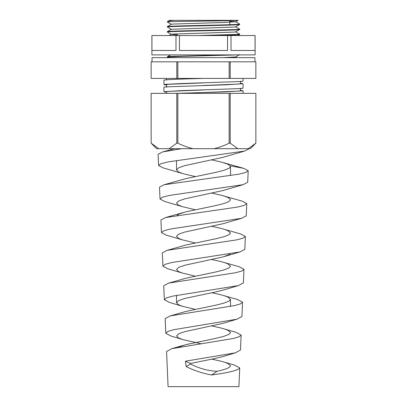 <?xml version="1.0" encoding="UTF-8"?>
<svg xmlns="http://www.w3.org/2000/svg" width="407" height="407" viewBox="0 0 407 407"><rect width="100%" height="100%" fill="white"/><g stroke="black" fill="none" stroke-linecap="round" stroke-linejoin="round"><path stroke-width="0.61" d="M151.145 61.813L176.791 61.813L152.035 61.813L152.035 57.667L254.965 57.667L254.965 61.813L230.209 61.813L230.209 78.419L151.139 78.419L151.145 61.813L151.139 78.419M176.791 78.419L176.791 61.813L229.146 61.813L177.854 61.813L177.854 78.419M151.897 35.531L255.103 35.531L255.103 54.899L151.897 54.899L151.897 35.531M231.013 35.531L231.013 50.473L255.067 50.473L255.067 35.531M179.446 35.531L179.446 50.473L227.554 50.473L227.554 35.531M151.933 35.531L151.933 50.473L175.987 50.473L175.987 35.531M187.841 54.899L167.811 54.899M166.504 85.068L163.935 84.661L165.847 84.31L180.184 83.608L241.107 81.492L243.065 81.135L243.065 78.419M203.5 78.419C182.361 79.004 163.38 79.594 163.935 80.179L163.935 84.661M243.065 93.356L243.065 90.766L226.755 91.824L176.872 93.356M163.935 91.717L180.184 90.659L241.107 88.543L243.065 88.192L243.065 83.71L226.755 84.768L165.868 86.884L163.935 87.235L163.935 91.717L166.504 92.124M240.496 90.359L243.065 90.766M240.496 83.303L243.065 83.71M229.146 78.419L229.146 61.813L255.861 61.813L255.861 78.419L230.209 78.419M167.343 21.734L169.485 20.35L238.131 20.35C237.184 20.818 179.049 21.281 169.149 21.734L167.343 21.734L167.369 22.019L171.388 24.339M169.149 21.734L167.343 21.988M229.787 21.306L235.612 21.759L239.657 24.115C241.895 24.949 165.105 25.789 167.343 26.623L167.369 27.04L171.388 29.36M235.612 21.759L222.354 22.548L172.914 24.054L171.388 24.272L167.343 26.623M239.657 24.115L239.631 24.527L235.612 26.852L234.056 27.066L171.388 29.289L167.369 31.614L167.369 32.056L171.388 34.381L177.213 34.834M239.657 24.496C241.895 25.336 165.1 26.17 167.343 27.004M235.612 26.781L239.657 29.136C241.895 29.97 165.105 30.805 167.343 31.644M239.657 29.136L239.631 29.548L235.612 31.868L234.056 32.087L172.914 34.096L171.388 34.31L169.276 35.531M239.657 29.518C241.895 30.352 165.1 31.191 167.343 32.026M235.612 31.797L239.631 34.122L237.892 34.402L197.939 35.531M239.657 34.152L239.631 34.564L237.856 34.788L215.074 35.531M227.783 54.899L169.108 56.487L167.343 56.741L167.369 57.153L168.254 57.667M237.352 54.899L182.163 56.37L167.343 57.122M177.213 35.531L177.213 33.852M229.787 24.72L229.787 20.671M255.855 61.813L255.855 78.419M167.796 21.734C166.926 21.276 169.078 20.813 174.252 20.35M239.631 54.645L235.612 56.965L223.005 57.667M203.429 82.901L168.295 84.31L166.504 84.661L166.504 87.235M203.429 89.957L168.295 91.366L166.504 91.717L166.504 93.356M240.496 81.135L240.496 83.71L238.685 84.061L203.5 85.475M240.496 88.192L240.496 90.766L238.685 91.117L203.5 92.526M168.081 386.65L238.919 386.65L239.723 367.943C238.436 370.284 229.049 372.629 211.569 374.979C202.442 373.331 193.961 370.518 186.121 366.539L185.465 361.182L235.312 352.859L240.491 350.03L241.132 335.073L239.123 336.762L233.44 338.456L171.795 348.667L166.575 351.511L168.081 386.65M211.854 359.147L221.093 361.238L234.422 365.054L239.723 367.943M165.786 333.252L167.76 331.486L173.611 329.721L236.874 319.215L241.936 316.473L242.547 302.208L240.435 303.907L234.463 305.611L170.243 315.893L165.161 318.64L165.786 333.252L170.909 336.04L182.27 339.428L178.383 337.886L176.521 335.912L178.78 333.735L184.793 331.659L222.939 323.356L236.874 319.215M164.347 299.694L166.417 297.919L172.558 296.143L238.436 285.577L243.376 282.916L243.961 269.337L241.748 271.047L235.48 272.766L168.686 283.109L163.746 285.77L164.347 299.694L169.348 302.396L182.27 306.227L178.383 304.68L176.521 302.706L176.521 295.345M162.902 266.137L165.079 264.352L171.52 262.566L239.998 251.938L244.821 249.359L245.375 236.467L243.055 238.192L236.498 239.916L167.14 250.325L162.332 252.905L162.902 266.137L167.786 268.757L182.27 273.021L178.383 271.479L176.521 269.505L178.78 267.328L184.793 265.252L222.939 256.949L228.617 254.879L229.869 254.029M161.462 232.585L163.741 230.784L170.472 228.993L241.555 218.305L246.26 215.807L246.784 203.602L244.368 205.332L237.515 207.071L165.593 217.536L160.918 220.034L161.462 232.585L166.224 235.119L182.27 239.82L178.383 238.273L176.521 236.299L178.78 234.127L184.793 232.051L222.939 223.748L241.555 218.305M160.017 199.028L162.403 197.222L169.439 195.421L243.111 184.676L247.705 182.25L248.199 170.731L245.675 172.476L238.522 174.221L164.052 184.747L159.508 187.164L160.017 199.028L164.667 201.49L182.27 206.614L178.383 205.072L176.521 203.098L178.78 200.921L184.793 198.845L222.939 190.547L243.111 184.676M211.854 325.946L221.093 328.032L235.979 332.28L241.132 335.073M211.854 292.74L221.093 294.831L237.535 299.501L242.547 302.208M211.854 259.539L221.093 261.625L239.087 266.722L243.961 269.337M211.854 226.333L221.093 228.424L240.634 233.933L245.375 236.467M211.854 193.132L221.093 195.223L242.18 201.144L246.784 203.602M195.146 176.531L184.061 173.942L163.11 167.862L158.572 165.471L158.094 154.299L162.515 151.948L181.654 148.692M230.235 165.858L243.717 168.35L248.199 170.731M224.054 362.057L227.579 363.314L230.479 365.781C230.148 367.623 225.676 369.464 217.063 371.301L211.569 374.979M224.054 328.856L227.579 330.108L230.403 332.183L230.479 332.58L229.126 334.259L223.952 336.335L215.664 338.41L185.907 344.632L178.449 347.171M200.763 343.676L182.27 339.428M224.054 295.655L227.579 296.907L230.479 299.374L229.126 301.058L223.952 303.129L215.664 305.204L185.907 311.431L170.243 315.893M230.479 306.41L230.479 299.374M195.146 309.34L182.27 306.227M224.054 262.449L227.579 263.7L230.479 266.173L229.126 267.852L223.952 269.927L215.664 272.003L185.907 278.23L168.686 283.114M195.146 276.139L182.27 273.021M224.054 229.248L227.579 230.499L230.479 232.967L229.126 234.651L223.952 236.726L215.664 238.797L185.907 245.024L167.14 250.325M195.146 242.933L182.27 239.82M224.054 196.042L227.579 197.293L230.403 199.369L230.479 199.766L229.126 201.445L223.952 203.52L215.664 205.596L185.907 211.823L179.421 213.899L177.07 215.303M195.146 209.732L182.27 206.614M182.27 173.413L178.383 171.866L176.521 169.892L176.521 160.506M211.854 159.926L221.093 162.017L227.579 164.092L230.403 166.168L230.479 166.56L229.126 168.244L223.952 170.319L215.664 172.395L185.907 178.617L164.052 184.747M230.479 175.544L230.479 166.56M176.521 302.706L178.78 300.529L184.793 298.453L214.301 292.231L222.939 290.155L238.436 285.577M176.521 169.892L178.78 167.72L184.793 165.644L222.939 157.341L244.668 151.053L249.145 148.692M185.465 361.182L190.466 363.476L190.517 364.006C198.992 368.386 207.84 370.818 217.063 371.301M190.466 363.476L214.301 358.638L222.939 356.563L235.312 352.859M151.145 93.356L151.145 143.162L151.139 93.356L255.861 93.356L255.861 143.162L248.25 148.692L237.815 148.692L230.209 143.162L229.146 143.162C224.267 145.614 219.195 147.456 213.934 148.692L237.815 148.692M213.934 148.692L193.066 148.692C187.749 147.436 182.682 145.594 177.854 143.162L176.791 143.162L169.185 148.692L193.066 148.692M169.185 148.692L158.75 148.692L151.145 143.162L156.675 148.692L158.75 148.692M248.25 148.692L250.325 148.692L255.861 143.162L255.861 93.356M230.209 93.356L230.209 143.162M229.146 93.356L229.146 143.162M177.854 93.356L177.854 143.162M176.791 93.356L176.791 143.162M158.572 165.471L161.065 163.655L168.396 161.849L244.668 151.053M186.121 366.539L190.517 364.006M167.369 56.71L170.497 54.899M236.945 57.667L235.673 56.929M238.176 20.35L235.612 21.83M237.968 35.531L239.631 34.564M166.504 78.419L166.504 80.179M174.517 148.692L162.515 151.948M243.717 168.35L224.054 162.841M165.593 217.536L182.947 212.642M171.795 348.667L182.947 345.457M239.998 251.938L224.73 256.42"/></g></svg>
